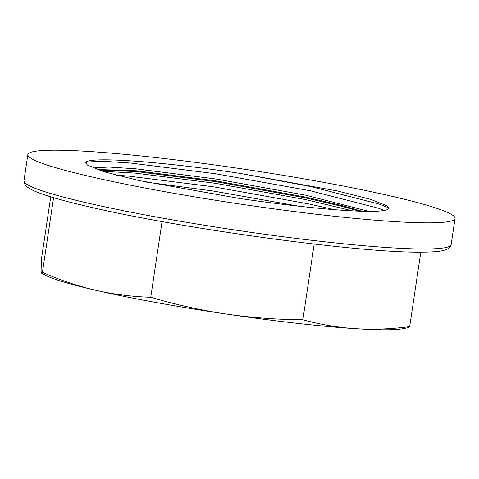 <?xml version="1.0" encoding="UTF-8"?>
<svg xmlns="http://www.w3.org/2000/svg" width="479" height="479" viewBox="0 0 479 479"><rect width="100%" height="100%" fill="white"/><g stroke="black" fill="none" stroke-linecap="round" stroke-linejoin="round"><path stroke-width="0.72" d="M359.256 211.161L341.982 206.365L304.973 197.785L216.011 181.697L136.162 171.524L98.728 170.027M97.171 169.488L136.275 170.752L216.125 180.918L305.087 197.007L342.102 205.593L362.196 211.257M391.439 196.156A215.969 17.537 -171.5 0 1 455.05 218.442A215.969 17.537 -171.5 0 1 322.69 214.975A215.969 17.537 -171.5 0 1 91.465 176.877A215.969 17.537 -171.5 0 1 27.86 154.597A215.969 17.537 -171.5 0 1 160.214 158.064A215.969 17.537 -171.5 0 1 391.439 196.156M420.819 252.14L409.689 326.618L408.964 327.522L403.168 328.648A185.654 15.077 -171.5 0 1 355.46 328.678A185.654 15.077 -171.5 0 1 225.992 313.996A185.654 15.077 -171.5 0 1 95.77 290.28A185.654 15.077 -171.5 0 1 45.248 275.156L41.565 273.198L41.08 271.413L41.368 259.534L50.738 196.833M409.689 326.618C391.319 329.079 373.243 329.762 355.46 328.678C337.605 327.462 320.074 324.487 302.872 319.756C276.982 319.607 251.355 317.685 225.992 313.996C200.647 310.188 175.565 304.608 150.753 297.261L162.064 221.561M302.872 319.756L314.188 244.068M150.753 297.261C132.228 296.711 113.9 294.387 95.77 290.28C77.754 286.071 59.977 280.083 42.433 272.317L53.588 197.689M42.433 272.317L41.565 273.198M240.201 173.404L337.402 190.965L370.465 199.282L387.313 205.928L388.685 208.581C387.056 211.017 376.476 211.85 356.933 211.071A147.61 11.987 -171.5 0 1 327.025 209.036C300.926 206.712 271.659 203.168 239.231 198.408L138.856 180.499L104.632 171.907L87.441 165.081L85.795 162.89C85.328 156.064 159.148 161.112 240.201 173.404L311.015 186.612L379.308 204.126L388.894 207.892M87.561 203.018A215.969 17.537 8.5 0 0 318.786 241.117A215.969 17.537 8.5 0 0 451.14 244.583C451.278 246.338 449.524 248.08 445.871 249.804L441.452 250.9C436.686 251.72 429.968 252.134 421.304 252.14C360.4 253.092 181.607 228.687 89.339 206.88C60.725 200.294 41.445 194.564 31.506 189.684L26.902 186.84L25.153 185.062L23.95 180.739A215.969 17.537 8.5 0 0 87.561 203.018M352.634 210.874L305.267 199.533L215.544 183.325L135.006 173.081L102.668 171.302M334.576 209.67L308.434 203.862L213.49 186.81L128.27 176.074L116.11 175.098M299.01 206.209L212.868 190.977L146.346 182.11M384.409 210.413L378.685 208.293L310.386 190.78L215.448 173.727L130.228 162.992L101.979 161.207L87.376 162.016L85.795 162.89M368.938 211.365L305.907 195.24L216.185 179.026L135.647 168.788L108.961 167.051L95.159 167.764L93.944 168.291M455.05 218.442L451.14 244.583M27.86 154.597L23.95 180.739"/></g></svg>
